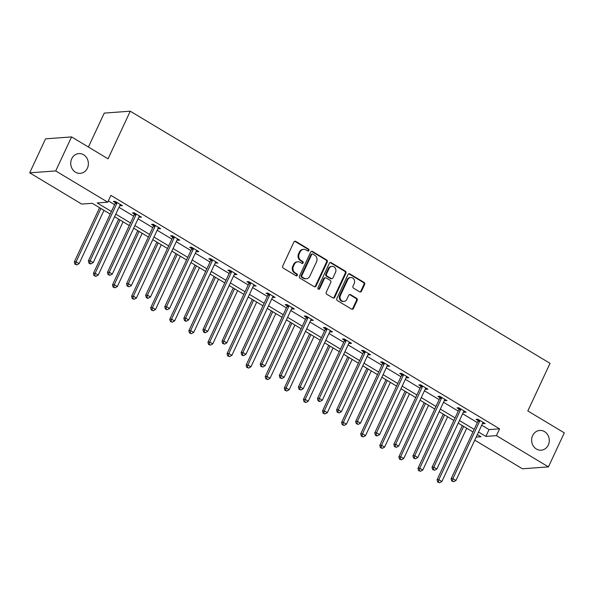 <?xml version="1.0" encoding="UTF-8"?>
<svg xmlns="http://www.w3.org/2000/svg" width="594" height="594" viewBox="0 0 594 594"><rect width="100%" height="100%" fill="white"/><g stroke="black" fill="none" stroke-linecap="round" stroke-linejoin="round"><path stroke-width="0.89" d="M308.91 250.497A1.062 0.943 85.8 0 0 308.501 249.057L295.738 241.394A1.522 1.351 85.8 0 0 293.919 242.01L282.707 266.053A1.522 1.351 85.8 0 0 283.286 268.109L296.05 275.772A1.062 0.943 85.8 0 0 297.327 275.341A1.062 0.943 85.8 0 0 296.918 273.908L295.27 272.913A4.863 4.329 85.8 0 1 293.414 266.327L294.349 264.323A4.863 4.329 85.8 0 1 297.839 261.783A4.863 4.329 85.8 0 1 300.185 262.362L301.841 263.35A1.062 0.943 85.8 0 0 303.118 262.919A1.062 0.943 85.8 0 0 302.71 261.479L301.061 260.491A4.863 4.329 85.8 0 1 299.213 253.905L300.141 251.901A4.863 4.329 85.8 0 1 303.631 249.361A4.863 4.329 85.8 0 1 305.984 249.94L307.633 250.928A1.062 0.943 85.8 0 0 308.91 250.497M307.789 251.002A1.062 0.943 85.8 0 0 307.803 249.109L295.04 241.446A1.522 1.351 85.8 0 0 294.661 241.29M296.206 275.846A1.062 0.943 85.8 0 0 296.213 273.953L294.565 272.965L295.27 272.913M301.997 263.424A1.062 0.943 85.8 0 0 302.012 261.531L300.356 260.543L301.061 260.491M532.625 435.61A9.905 8.813 85.8 0 0 533.115 445.663A9.905 8.813 85.8 0 0 541.179 450.193A9.905 8.813 85.8 0 0 548.292 445.025A9.905 8.813 85.8 0 0 547.802 434.971A9.905 8.813 85.8 0 0 539.738 430.442A9.905 8.813 85.8 0 0 532.625 435.61M71.725 158.776A9.905 8.813 85.8 0 0 72.208 168.822A9.905 8.813 85.8 0 0 80.279 173.359A9.905 8.813 85.8 0 0 87.392 168.184A9.905 8.813 85.8 0 0 86.902 158.138A9.905 8.813 85.8 0 0 78.831 153.601A9.905 8.813 85.8 0 0 71.725 158.776M359.645 291.832A1.522 1.351 85.8 0 0 361.464 291.216L364.612 284.474A1.522 1.351 85.8 0 0 364.033 282.41L349.859 273.901A1.522 1.351 85.8 0 0 348.032 274.51L336.82 298.559A1.522 1.351 85.8 0 0 337.399 300.616L351.574 309.125A1.522 1.351 85.8 0 0 353.4 308.516L357.202 300.364A1.522 1.351 85.8 0 0 356.623 298.307L350.557 294.661A1.522 1.351 85.8 0 0 348.73 295.277L346.844 299.317A4.061 3.616 85.8 0 1 343.933 301.44A4.061 3.616 85.8 0 1 340.622 299.584A4.061 3.616 85.8 0 1 340.421 295.456L347.802 279.633A4.061 3.616 85.8 0 1 350.72 277.509A4.061 3.616 85.8 0 1 354.031 279.366A4.061 3.616 85.8 0 1 354.232 283.494L352.999 286.13A1.522 1.351 85.8 0 0 353.579 288.187L359.645 291.832M110.202 214.085L92.263 203.311L81.712 204.076L29.7 172.839L45.567 138.818L71.577 136.917L108.049 158.821L130.257 111.197L550.037 363.328L527.828 410.959L564.3 432.863L548.433 466.884L522.423 468.785L474.747 440.154M71.577 136.917L55.717 170.938L107.729 202.175L97.178 202.948L111.412 211.494M481.719 425.207L489.048 429.611L499.599 428.838L110.9 195.374L107.729 202.175M499.599 428.838L496.421 435.64L548.433 466.884M327.249 262.028A1.522 1.351 85.8 0 0 326.678 259.972L312.496 251.462A1.522 1.351 85.8 0 0 310.677 252.071L299.465 276.113A1.522 1.351 85.8 0 0 300.044 278.17L314.219 286.687A1.522 1.351 85.8 0 0 316.038 286.07L327.249 262.028L326.552 262.08A1.522 1.351 85.8 0 0 325.972 260.024L311.798 251.507A1.522 1.351 85.8 0 0 311.419 251.359M331.177 262.682L345.352 271.191A1.522 1.351 85.8 0 1 345.931 273.247L334.719 297.297A1.522 1.351 85.8 0 1 332.9 297.906L326.834 294.268A1.522 1.351 85.8 0 1 326.255 292.203L330.799 282.454A1.522 1.351 85.8 0 0 330.219 280.398L326.195 277.985A1.522 1.351 85.8 0 0 324.376 278.593L319.639 288.751A1.062 0.943 85.8 0 1 317.953 287.734L329.358 263.291A1.522 1.351 85.8 0 1 331.177 262.682L330.479 262.734L344.654 271.243L345.352 271.191M130.257 111.197L104.247 113.098L88.417 147.03M108.316 200.921L114.583 204.692M118.971 207.328L133.672 216.157M138.06 218.792L152.769 227.628M157.15 230.257L171.859 239.092M176.247 241.728L190.949 250.557M195.337 253.193L210.046 262.028M214.427 264.664L229.136 273.492M233.524 276.128L248.225 284.964M252.613 287.6L267.322 296.428M271.703 299.064L286.412 307.9M290.8 310.528L305.502 319.364M309.89 322L324.599 330.828M328.979 333.464L343.688 342.3M348.077 344.936L362.778 353.764M367.166 356.4L381.868 365.236M386.256 367.872L400.965 376.7M405.353 379.336L420.055 388.172M424.443 390.8L439.144 399.636M443.532 402.272L458.241 411.1M462.622 413.736L477.331 422.572M119.877 205.383L122.446 205.747L115.102 201.336L113.35 201.463L115.325 202.651M138.966 216.847L141.543 217.211L134.199 212.801L132.44 212.927L134.422 214.115M158.056 228.319L158.873 228.809L160.632 228.675L153.289 224.265L151.529 224.398L153.512 225.586M177.153 239.783L177.962 240.273L179.722 240.147L172.379 235.736L170.627 235.863L172.602 237.051M196.243 251.255L197.059 251.745L198.819 251.611L191.476 247.201L189.716 247.334L191.699 248.522M215.332 262.719L217.909 263.083L210.566 258.672L208.806 258.798L210.788 259.986M234.43 274.183L235.239 274.673L236.999 274.547L229.655 270.136L227.896 270.263L229.878 271.458M253.519 285.655L256.096 286.018L248.752 281.608L246.993 281.734L248.975 282.922M272.609 297.119L275.185 297.483L267.842 293.072L266.082 293.198L268.065 294.394M291.706 308.59L292.515 309.08L294.275 308.947L286.932 304.536L285.172 304.67L287.154 305.858M310.796 320.055L313.365 320.418L306.021 316.008L304.269 316.134L306.252 317.322M329.885 331.526L330.702 332.016L332.462 331.883L325.118 327.472L323.359 327.606L325.341 328.794M348.982 342.99L349.792 343.481L351.551 343.354L344.208 338.944L342.448 339.07L344.431 340.258M368.072 354.455L370.641 354.818L363.298 350.408L361.546 350.534L363.528 351.73M387.162 365.926L389.738 366.29L382.395 361.88L380.635 362.006L382.618 363.194M406.259 377.39L407.068 377.881L408.828 377.754L401.485 373.344L399.725 373.47L401.707 374.666M425.349 388.862L426.165 389.352L427.918 389.219L420.574 384.808L418.822 384.942L420.797 386.13M444.438 400.326L447.015 400.69L439.671 396.28L437.912 396.406L439.894 397.594M463.528 411.798L464.345 412.288L466.104 412.154L458.761 407.744L457.001 407.878L458.984 409.066M482.625 423.262L485.194 423.626L477.851 419.216L476.098 419.342L478.073 420.53M29.7 172.839L55.717 170.938M476.158 437.125L480.954 436.776L477.338 434.6M472.95 431.964L458.241 423.136M453.861 420.5L439.152 411.664M434.763 409.028L420.062 400.2M415.674 397.564L400.972 388.728M396.584 386.093L381.875 377.264M377.487 374.628L362.786 365.793M358.397 363.164L343.696 354.328M339.308 351.693L324.599 342.857M320.218 340.228L305.509 331.393M301.121 328.757L286.419 319.928M282.031 317.293L267.322 308.457M262.942 305.821L248.233 296.993M243.844 294.357L229.143 285.521M224.755 282.893L210.046 274.057M205.665 271.421L190.956 262.585M186.568 259.957L171.866 251.121M167.478 248.485L152.769 239.657M148.389 237.021L133.68 228.185M129.292 225.549L114.59 216.721M478.541 432.009L485.877 436.412L496.421 435.64M115.793 214.13L130.502 222.965M134.89 225.594L149.591 234.43M153.98 237.065L168.689 245.894M173.069 248.53L187.778 257.365M192.166 260.001L206.868 268.83M211.256 271.465L225.965 280.301M230.346 282.93L245.055 291.765M249.443 294.401L264.144 303.237M268.533 305.865L283.241 314.701M287.622 317.337L302.331 326.165M306.719 328.801L321.421 337.637M325.809 340.273L340.518 349.101M344.899 351.737L359.608 360.573M363.996 363.201L378.697 372.037M383.085 374.673L397.787 383.509M402.175 386.137L416.884 394.973M421.272 397.609L435.974 406.437M440.362 409.073L455.063 417.909M459.452 420.545L474.161 429.373M489.048 429.611L485.877 436.412M120.693 205.873L121.124 204.945M139.783 217.337L140.214 216.416M158.873 228.809L159.303 227.881M177.962 240.273L178.4 239.352M197.059 251.745L197.49 250.817M216.149 263.209L216.58 262.281M235.239 274.673L235.677 273.752M254.336 286.145L254.767 285.217M273.426 297.609L273.856 296.688M292.515 309.08L292.953 308.152M311.612 320.545L312.043 319.624M330.702 332.016L331.133 331.088M349.792 343.481L350.222 342.552M368.889 354.945L369.32 354.024M387.979 366.416L388.409 365.488M407.068 377.881L407.499 376.96M426.165 389.352L426.596 388.424M445.255 400.816L445.686 399.896M464.345 412.288L464.775 411.36M483.442 423.752L483.872 422.824M303.631 249.361L302.933 249.413A4.863 4.329 85.8 0 0 299.443 251.953L300.141 251.901M300.356 260.543A4.863 4.329 85.8 0 1 298.507 253.957L299.443 251.953M297.839 261.783L297.141 261.835A4.863 4.329 85.8 0 0 293.651 264.375L294.349 264.323M294.565 272.965A4.863 4.329 85.8 0 1 292.716 266.379L293.651 264.375M314.597 286.843A1.522 1.351 85.8 0 0 315.34 286.122L326.552 262.08M312.949 254.121A1.062 0.943 85.8 0 0 311.672 254.551L301.834 275.661A1.062 0.943 85.8 0 0 302.235 277.101L303.98 278.141A4.863 4.329 85.8 0 0 306.326 278.72A4.863 4.329 85.8 0 0 309.816 276.18L316.543 261.754A4.863 4.329 85.8 0 0 314.694 255.168L312.949 254.121M312.437 253.994L311.731 254.046A1.062 0.943 85.8 0 0 310.966 254.603L311.672 254.551M306.326 278.72L305.62 278.772A4.863 4.329 85.8 0 1 303.274 278.192L301.529 277.146A1.062 0.943 85.8 0 1 301.128 275.705L310.966 254.603M333.279 298.062A1.522 1.351 85.8 0 0 334.021 297.342L345.233 273.299A1.522 1.351 85.8 0 0 344.654 271.243M325.46 277.799L324.762 277.851A1.522 1.351 85.8 0 0 323.671 278.645L318.933 288.795L319.639 288.751M318.518 289.256A1.062 0.943 85.8 0 0 318.933 288.795M335.521 272.334A4.061 3.616 85.8 0 0 335.32 268.213A4.061 3.616 85.8 0 0 332.009 266.357A4.061 3.616 85.8 0 0 329.091 268.481L326.492 274.057A1.522 1.351 85.8 0 0 327.071 276.113L331.096 278.527A1.522 1.351 85.8 0 0 332.915 277.918L335.521 272.334M332.009 266.357L331.303 266.409A4.061 3.616 85.8 0 0 328.385 268.533L329.091 268.481M331.823 278.705L331.125 278.757A1.522 1.351 85.8 0 1 330.39 278.579L326.366 276.165A1.522 1.351 85.8 0 1 325.787 274.109L328.385 268.533M330.479 262.734A1.522 1.351 85.8 0 0 330.101 262.578M350.72 277.509L350.014 277.561A4.061 3.616 85.8 0 0 347.096 279.685L347.802 279.633M343.933 301.44L343.228 301.492A4.061 3.616 85.8 0 1 339.917 299.636A4.061 3.616 85.8 0 1 339.716 295.508L347.096 279.685M351.952 309.281A1.522 1.351 85.8 0 0 352.695 308.568L356.497 300.416A1.522 1.351 85.8 0 0 355.917 298.359L349.851 294.713A1.522 1.351 85.8 0 0 349.472 294.565M360.023 291.981A1.522 1.351 85.8 0 0 360.766 291.268L363.907 284.519A1.522 1.351 85.8 0 0 363.335 282.462L349.153 273.953A1.522 1.351 85.8 0 0 348.775 273.797M99.592 207.714L74.317 261.909L76.077 261.783L79.136 263.617L103.98 210.343M100.921 208.509L76.077 261.783L75.638 264.137L74.941 264.189L76.864 264.872L75.638 264.137M79.136 263.617L76.864 264.872M74.941 264.189L74.317 261.909M116.914 203.326L115.162 203.452L88.38 260.885L90.14 260.751L116.914 203.326A1.544 1.381 85.8 0 0 117.063 202.762L117.085 202.524M89.701 263.112L89.003 263.164L90.221 263.899L90.927 263.847L89.701 263.112L90.14 260.751L93.199 262.593L119.973 205.168A1.544 1.381 85.8 0 1 120.3 204.707L120.463 204.551M115.162 203.452A1.544 1.381 85.8 0 0 115.31 202.896L115.422 201.522M88.38 260.885L89.003 263.164M90.927 263.847L93.199 262.593M118.681 219.179L93.414 273.374L95.166 273.247L98.225 275.089L123.069 221.814M120.01 219.973L95.166 273.247L94.736 275.609L94.03 275.661L95.961 276.344L94.736 275.609M98.225 275.089L95.961 276.344M94.03 275.661L93.414 273.374M137.778 230.643L112.504 284.845L114.263 284.719L117.322 286.553L142.159 233.279M139.1 231.445L114.263 284.719L113.825 287.073L113.12 287.125L115.05 287.808L113.825 287.073M117.322 286.553L115.05 287.808M113.12 287.125L112.504 284.845M136.011 214.798L134.251 214.924L107.469 272.349L109.229 272.223L136.011 214.798A1.544 1.381 85.8 0 0 136.16 214.234L136.175 213.989M108.799 274.577L108.093 274.628L110.016 275.312L108.799 274.577L109.229 272.223L112.288 274.057L139.07 216.632A1.544 1.381 85.8 0 1 139.397 216.179L139.56 216.023M134.251 214.924A1.544 1.381 85.8 0 0 134.4 214.36L134.519 212.994M107.469 272.349L108.093 274.628M110.016 275.312L112.288 274.057M155.101 226.262L153.341 226.388L126.567 283.813L128.319 283.687L155.101 226.262A1.544 1.381 85.8 0 0 155.249 225.698L155.272 225.46M127.888 286.048L127.183 286.1L129.113 286.783L127.888 286.048L128.319 283.687L131.385 285.528L158.16 228.096A1.544 1.381 85.8 0 1 158.487 227.643L158.65 227.487M153.341 226.388A1.544 1.381 85.8 0 0 153.49 225.831L153.608 224.458M126.567 283.813L127.183 286.1M129.113 286.783L131.385 285.528M156.868 242.114L131.593 296.309L133.353 296.183L136.412 298.017L161.256 244.75M158.197 242.909L133.353 296.183L132.915 298.544L132.217 298.596L134.14 299.279L132.915 298.544M136.412 298.017L134.14 299.279M132.217 298.596L131.593 296.309M175.958 253.579L150.69 307.781L152.443 307.647L155.502 309.489L180.346 256.214M177.287 254.381L152.443 307.647L152.012 310.009L151.307 310.061L153.237 310.744L152.012 310.009M155.502 309.489L153.237 310.744M151.307 310.061L150.69 307.781M195.055 265.05L169.78 319.245L171.54 319.119L174.599 320.953L199.436 267.686M196.376 265.845L171.54 319.119L171.102 321.48L170.396 321.525L172.327 322.215L171.102 321.48M174.599 320.953L172.327 322.215M170.396 321.525L169.78 319.245M174.191 237.726L172.438 237.86L145.656 295.285L147.416 295.159L174.191 237.726A1.544 1.381 85.8 0 0 174.339 237.169L174.361 236.924M146.978 297.512L146.28 297.564L147.498 298.299L148.203 298.247L146.978 297.512L147.416 295.159L150.475 296.993L177.25 239.568A1.544 1.381 85.8 0 1 177.576 239.115L177.74 238.959M172.438 237.86A1.544 1.381 85.8 0 0 172.587 237.296L172.698 235.929M145.656 295.285L146.28 297.564M148.203 298.247L150.475 296.993M193.288 249.198L191.528 249.324L164.746 306.749L166.506 306.623L193.288 249.198A1.544 1.381 85.8 0 0 193.436 248.634L193.451 248.389M166.075 308.984L165.37 309.036L167.293 309.719L166.075 308.984L166.506 306.623L169.565 308.457L196.347 251.032A1.544 1.381 85.8 0 1 196.666 250.579L196.837 250.423M191.528 249.324A1.544 1.381 85.8 0 0 191.676 248.767L191.795 247.394M164.746 306.749L165.37 309.036M167.293 309.719L169.565 308.457M212.377 260.662L210.618 260.796L183.843 318.221L185.595 318.087L212.377 260.662A1.544 1.381 85.8 0 0 212.526 260.105L212.548 259.86M185.165 320.448L184.459 320.5L185.684 321.235L186.39 321.183L185.165 320.448L185.595 318.087L188.654 319.928L215.436 262.503A1.544 1.381 85.8 0 1 215.763 262.043L215.926 261.887M210.618 260.796A1.544 1.381 85.8 0 0 210.766 260.231L210.885 258.865M183.843 318.221L184.459 320.5M186.39 321.183L188.654 319.928M231.467 272.134L229.707 272.26L202.933 329.685L204.692 329.559L231.467 272.134A1.544 1.381 85.8 0 0 231.615 271.569L231.638 271.324M204.254 331.92L203.556 331.964L204.774 332.699L205.479 332.655L204.254 331.92L204.692 329.559L207.752 331.393L234.526 273.968A1.544 1.381 85.8 0 1 234.853 273.515L235.016 273.359M229.707 272.26A1.544 1.381 85.8 0 0 229.856 271.696L229.975 270.329M202.933 329.685L203.556 331.964M205.479 332.655L207.752 331.393M250.564 283.598L248.804 283.724L222.022 341.156L223.782 341.023L250.564 283.598A1.544 1.381 85.8 0 0 250.713 283.041L250.727 282.796M223.351 343.384L222.646 343.436L224.569 344.119L223.351 343.384L223.782 341.023L226.841 342.864L253.623 285.439A1.544 1.381 85.8 0 1 253.942 284.979L254.113 284.823M248.804 283.724A1.544 1.381 85.8 0 0 248.953 283.167L249.072 281.794M222.022 341.156L222.646 343.436M224.569 344.119L226.841 342.864M269.654 295.07L267.894 295.196L241.119 352.621L242.872 352.494L269.654 295.07A1.544 1.381 85.8 0 0 269.802 294.505L269.825 294.26M242.441 354.848L241.736 354.9L242.961 355.635L243.666 355.583L242.441 354.848L242.872 352.494L245.931 354.328L272.713 296.903A1.544 1.381 85.8 0 1 273.04 296.451L273.203 296.295M267.894 295.196A1.544 1.381 85.8 0 0 268.043 294.631L268.161 293.265M241.119 352.621L241.736 354.9M243.666 355.583L245.931 354.328M288.743 306.534L286.984 306.66L260.209 364.085L261.969 363.959L288.743 306.534A1.544 1.381 85.8 0 0 288.892 305.969L288.914 305.732M261.531 366.32L260.825 366.372L262.756 367.055L261.531 366.32L261.969 363.959L265.028 365.8L291.803 308.368A1.544 1.381 85.8 0 1 292.129 307.915L292.293 307.759M286.984 306.66A1.544 1.381 85.8 0 0 287.132 306.103L287.251 304.729M260.209 364.085L260.825 366.372M262.756 367.055L265.028 365.8M307.841 317.998L306.081 318.132L279.299 375.557L281.059 375.43L307.841 317.998A1.544 1.381 85.8 0 0 307.982 317.441L308.004 317.196M280.628 377.784L279.923 377.836L281.846 378.519L280.628 377.784L281.059 375.43L284.118 377.264L310.9 319.839A1.544 1.381 85.8 0 1 311.219 319.386L311.39 319.23M306.081 318.132A1.544 1.381 85.8 0 0 306.229 317.567L306.348 316.201M279.299 375.557L279.923 377.836M281.846 378.519L284.118 377.264M326.93 329.47L325.17 329.596L298.396 387.021L300.148 386.894L326.93 329.47A1.544 1.381 85.8 0 0 327.079 328.905L327.101 328.668M299.718 389.256L299.012 389.308L300.943 389.991L299.718 389.256L300.148 386.894L303.207 388.728L329.989 331.303A1.544 1.381 85.8 0 1 330.316 330.851L330.479 330.695M325.17 329.596A1.544 1.381 85.8 0 0 325.319 329.039L325.438 327.665M298.396 387.021L299.012 389.308M300.943 389.991L303.207 388.728M346.02 340.934L344.26 341.067L317.486 398.492L319.245 398.359L346.02 340.934A1.544 1.381 85.8 0 0 346.168 340.377L346.191 340.132M318.807 400.72L318.102 400.772L319.327 401.507L320.032 401.455L318.807 400.72L319.245 398.359L322.304 400.2L349.079 342.775A1.544 1.381 85.8 0 1 349.406 342.315L349.569 342.159M344.26 341.067A1.544 1.381 85.8 0 0 344.409 340.503L344.527 339.137M317.486 398.492L318.102 400.772M320.032 401.455L322.304 400.2M365.11 352.405L363.357 352.532L336.575 409.957L338.335 409.83L365.11 352.405A1.544 1.381 85.8 0 0 365.258 351.841L365.28 351.596M337.897 412.191L337.199 412.236L339.122 412.927L337.897 412.191L338.335 409.83L341.394 411.664L368.176 354.239A1.544 1.381 85.8 0 1 368.495 353.786L368.666 353.63M363.357 352.532A1.544 1.381 85.8 0 0 363.506 351.967L363.625 350.601M336.575 409.957L337.199 412.236M339.122 412.927L341.394 411.664M384.207 363.87L382.447 363.996L355.672 421.428L357.425 421.295L384.207 363.87A1.544 1.381 85.8 0 0 384.355 363.313L384.377 363.068M356.994 423.656L356.289 423.708L358.219 424.391L356.994 423.656L357.425 421.295L360.484 423.136L387.266 365.711A1.544 1.381 85.8 0 1 387.592 365.251L387.756 365.095M382.447 363.996A1.544 1.381 85.8 0 0 382.595 363.439L382.714 362.065M355.672 421.428L356.289 423.708M358.219 424.391L360.484 423.136M403.296 375.341L401.537 375.467L374.762 432.892L376.522 432.766L403.296 375.341A1.544 1.381 85.8 0 0 403.445 374.777L403.467 374.532M376.084 435.12L375.378 435.172L376.603 435.907L377.309 435.855L376.084 435.12L376.522 432.766L379.581 434.6L406.355 377.175A1.544 1.381 85.8 0 1 406.682 376.722L406.845 376.566M401.537 375.467A1.544 1.381 85.8 0 0 401.685 374.903L401.804 373.537M374.762 432.892L375.378 435.172M377.309 435.855L379.581 434.6M422.386 386.805L420.634 386.932L393.852 444.357L395.611 444.23L422.386 386.805A1.544 1.381 85.8 0 0 422.534 386.241L422.557 386.003M395.173 446.591L394.475 446.643L396.398 447.327L395.173 446.591L395.611 444.23L398.671 446.072L425.445 388.639A1.544 1.381 85.8 0 1 425.772 388.186L425.943 388.031M420.634 386.932A1.544 1.381 85.8 0 0 420.782 386.375L420.894 385.001M393.852 444.357L394.475 446.643M396.398 447.327L398.671 446.072M214.144 276.514L188.87 330.717L190.629 330.583L193.689 332.425L218.533 279.15M215.474 277.309L190.629 330.583L190.191 332.944L189.493 332.996L191.417 333.68L190.191 332.944M193.689 332.425L191.417 333.68M189.493 332.996L188.87 330.717M233.234 287.986L207.959 342.181L209.719 342.055L212.778 343.889L237.622 290.615M234.563 288.781L209.719 342.055L209.288 344.409L208.583 344.461L210.514 345.144L209.288 344.409M212.778 343.889L210.514 345.144M208.583 344.461L207.959 342.181M252.331 299.45L227.057 353.645L228.816 353.519L231.875 355.361L256.712 302.086M253.653 300.245L228.816 353.519L228.378 355.88L227.673 355.932L229.603 356.615L228.378 355.88M231.875 355.361L229.603 356.615M227.673 355.932L227.057 353.645M271.421 310.922L246.146 365.117L247.906 364.991L250.965 366.825L275.809 313.55M272.743 311.716L247.906 364.991L247.468 367.344L246.77 367.396L248.693 368.08L247.468 367.344M250.965 366.825L248.693 368.08M246.77 367.396L246.146 365.117M290.511 322.386L265.236 376.581L266.996 376.455L270.055 378.289L294.899 325.022M291.84 323.181L266.996 376.455L266.565 378.816L265.86 378.868L267.783 379.551L266.565 378.816M270.055 378.289L267.783 379.551M265.86 378.868L265.236 376.581M309.6 333.85L284.333 388.053L286.085 387.919L289.152 389.761L313.988 336.486M310.929 334.652L286.085 387.919L285.655 390.28L284.949 390.332L286.88 391.015L285.655 390.28M289.152 389.761L286.88 391.015M284.949 390.332L284.333 388.053M328.697 345.322L303.423 399.517L305.182 399.391L308.241 401.225L333.086 347.958M330.019 346.116L305.182 399.391L304.744 401.752L304.046 401.796L305.969 402.487L304.744 401.752M308.241 401.225L305.969 402.487M304.046 401.796L303.423 399.517M347.787 356.786L322.512 410.989L324.272 410.855L327.331 412.696L352.175 359.422M349.116 357.588L324.272 410.855L323.841 413.216L323.136 413.268L325.059 413.951L323.841 413.216M327.331 412.696L325.059 413.951M323.136 413.268L322.512 410.989M366.877 368.258L341.609 422.453L343.362 422.327L346.428 424.161L371.265 370.886M368.206 369.052L343.362 422.327L342.931 424.68L342.226 424.732L344.156 425.415L342.931 424.68M346.428 424.161L344.156 425.415M342.226 424.732L341.609 422.453M385.974 379.722L360.699 433.917L362.459 433.791L365.518 435.632L390.355 382.358M387.295 380.516L362.459 433.791L362.021 436.152L361.323 436.204L363.246 436.887L362.021 436.152M365.518 435.632L363.246 436.887M361.323 436.204L360.699 433.917M405.063 391.194L379.789 445.389L381.548 445.262L384.608 447.096L409.452 393.822M406.393 391.988L381.548 445.262L381.118 447.616L380.412 447.668L382.336 448.351L381.118 447.616M384.608 447.096L382.336 448.351M380.412 447.668L379.789 445.389M424.153 402.658L398.886 456.853L400.638 456.727L403.697 458.561L428.541 405.294M425.482 403.452L400.638 456.727L400.208 459.088L399.502 459.14L401.433 459.823L400.208 459.088M403.697 458.561L401.433 459.823M399.502 459.14L398.886 456.853M441.483 398.27L439.723 398.403L412.949 455.828L414.701 455.702L441.483 398.27A1.544 1.381 85.8 0 0 441.632 397.713L441.654 397.468M414.27 458.056L413.565 458.108L415.496 458.791L414.27 458.056L414.701 455.702L417.76 457.536L444.542 400.111A1.544 1.381 85.8 0 1 444.869 399.658L445.032 399.502M439.723 398.403A1.544 1.381 85.8 0 0 439.872 397.839L439.991 396.473M412.949 455.828L413.565 458.108M415.496 458.791L417.76 457.536M443.25 414.122L417.976 468.324L419.735 468.191L422.794 470.032L447.631 416.758M444.572 414.924L419.735 468.191L419.297 470.552L418.599 470.604L420.522 471.287L419.297 470.552M422.794 470.032L420.522 471.287M418.599 470.604L417.976 468.324M460.573 409.741L458.813 409.867L432.038 467.292L433.798 467.166L460.573 409.741A1.544 1.381 85.8 0 0 460.721 409.177L460.744 408.939M433.36 469.527L432.655 469.579L434.585 470.262L433.36 469.527L433.798 467.166L436.857 469.008L463.632 411.575A1.544 1.381 85.8 0 1 463.959 411.122L464.122 410.966M458.813 409.867A1.544 1.381 85.8 0 0 458.962 409.311L459.08 407.937M432.038 467.292L432.655 469.579M434.585 470.262L436.857 469.008M462.34 425.594L437.065 479.789L438.825 479.662L441.884 481.496L466.728 428.229M463.669 426.388L438.825 479.662L438.394 482.024L437.689 482.068L439.612 482.759L438.394 482.024M441.884 481.496L439.612 482.759M437.689 482.068L437.065 479.789M479.662 421.205L477.91 421.339L451.128 478.764L452.888 478.63L479.662 421.205A1.544 1.381 85.8 0 0 479.811 420.649L479.833 420.404M452.45 480.991L451.752 481.043L453.675 481.727L452.45 480.991L452.888 478.63L455.947 480.472L482.722 423.047A1.544 1.381 85.8 0 1 483.048 422.594L483.219 422.431M477.91 421.339A1.544 1.381 85.8 0 0 478.059 420.775L478.17 419.409M451.128 478.764L451.752 481.043M453.675 481.727L455.947 480.472M307.803 249.109L308.501 249.057M296.213 273.953L296.918 273.908M302.012 261.531L302.71 261.479M298.507 253.957L299.213 253.905M292.716 266.379L293.414 266.327M295.04 241.446L295.738 241.394M315.34 286.122L316.038 286.07M311.798 251.507L312.496 251.462M325.972 260.024L326.678 259.972M301.128 275.705L301.834 275.661M301.529 277.146L302.235 277.101M303.274 278.192L303.98 278.141M345.233 273.299L345.931 273.247M334.021 297.342L334.719 297.297M323.671 278.645L324.376 278.593M325.787 274.109L326.492 274.057M326.366 276.165L327.071 276.113M330.39 278.579L331.096 278.527M339.716 295.508L340.421 295.456M349.851 294.713L350.557 294.661M355.917 298.359L356.623 298.307M356.497 300.416L357.202 300.364M352.695 308.568L353.4 308.516M349.153 273.953L349.859 273.901M363.335 282.462L364.033 282.41M363.907 284.519L364.612 284.474M360.766 291.268L361.464 291.216M117.063 202.762L115.31 202.896M136.16 214.234L134.4 214.36M155.249 225.698L153.49 225.831M174.339 237.169L172.587 237.296M193.436 248.634L191.676 248.767M212.526 260.105L210.766 260.231M231.615 271.569L229.856 271.696M250.713 283.041L248.953 283.167M269.802 294.505L268.043 294.631M288.892 305.969L287.132 306.103M307.982 317.441L306.229 317.567M327.079 328.905L325.319 329.039M346.168 340.377L344.409 340.503M365.258 351.841L363.506 351.967M384.355 363.313L382.595 363.439M403.445 374.777L401.685 374.903M422.534 386.241L420.782 386.375M441.632 397.713L439.872 397.839M460.721 409.177L458.962 409.311M479.811 420.649L478.059 420.775"/></g></svg>
